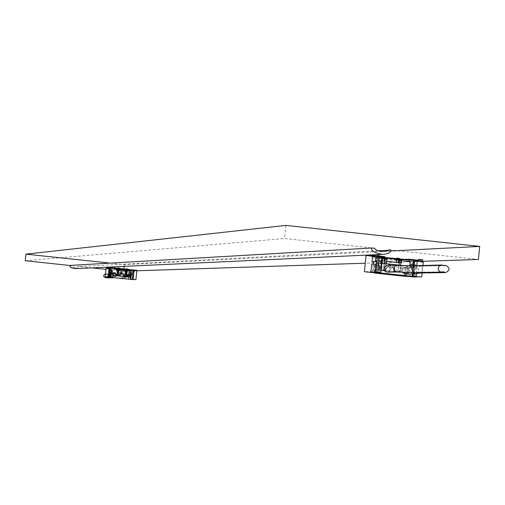 <?xml version="1.0" encoding="UTF-8"?>
<svg xmlns="http://www.w3.org/2000/svg" width="505" height="505" viewBox="0 0 505 505"><rect width="100%" height="100%" fill="white"/><g stroke="black" fill="none" stroke-linecap="round" stroke-linejoin="round"><path stroke-width="0.38" stroke-dasharray="2.52 1.89" d="M377.885 250.783L79.544 266.501L76.242 268.609M391.009 250.089L388.579 250.215M79.544 266.501L78.117 266.362L76.653 267.183L74.374 267.296L69.703 265.453M136.849 270.781L123.63 271.217L106.025 269.342M92.2 267.865L78.117 266.362M388.869 249.786L478.399 259.463M422.552 261.312L365.285 263.212M25.25 260.731L284.561 238.511L374.653 248.252M70.902 265.598L69.696 265.466M285.931 225.394L284.561 238.511M110.014 263.118L124.318 264.645L390.801 250.985M123.63 271.217L123.87 268.938M124.142 266.381L124.318 264.645M406.083 274.101L408.154 273.167L409.094 271.431L408.785 269.19L407.44 267.801L405.244 267.448L403.413 268.464L402.554 270.396L402.864 272.201M408.091 271.122L407.295 268.565L405.288 267.454L402.624 268.237L401.507 270.415L401.86 272.309L403.186 273.697L405.016 274.114L406.683 273.527L407.939 271.829L408.008 269.948L407.017 268.281L405.288 267.454L403.52 267.675L401.948 269.064L401.488 270.806L402.056 272.649L403.533 273.868L405.717 273.988L407.219 273.06L408.091 271.122M388.105 272.163L390.397 270.983L391.173 268.774L390.359 266.602L387.954 265.453M390.131 269.19L389.33 266.627L387.316 265.516L384.93 266.091L383.541 268.483L383.895 270.383L385.227 271.766L387.064 272.182L388.724 271.595L389.98 269.897L390.049 268.016L389.058 266.35L387.316 265.516L385.549 265.744L383.983 267.132L383.548 269.266L384.33 271.027L385.94 272.069L387.764 272.056L389.26 271.128L390.131 269.19M400.743 265.283L413.248 266.634L407.971 266.766L376.44 263.37L381.862 263.25M407.971 266.766L407.339 272.788L375.808 269.399L376.44 263.37M407.339 272.788L375.808 269.399M381.464 263.212L380.505 272.435M412.478 274.007L413.248 266.634M374.817 269.424L374.521 272.239M406.298 272.807L405.925 276.412M112.71 274.884L114.635 273.199L116.453 275.288L114.502 276.974L112.71 274.884M113.032 274.878L114.957 273.186L116.775 275.275L114.831 276.967L113.032 274.878L114.957 273.186L116.775 275.275L114.831 276.967L113.032 274.878M122.911 275.97L124.836 274.284L126.648 276.368L124.703 278.059L122.911 275.97M123.239 275.964L125.171 274.278L126.982 276.368L125.032 278.053L123.239 275.964L125.171 274.278L126.982 276.368L125.032 278.053L123.239 275.964M126.401 273.356L117.349 272.397M118.202 272.485L125.562 273.268M112.564 271.886L112.205 275.32L130.309 277.201M130.555 274.878L130.669 273.811M112.205 275.32L113.006 275.358M115.948 275.673L119.338 276.033M124.482 276.582L127.733 276.929M130.643 277.239L130.303 277.245M128.977 273.855L128.403 279.322M110.412 277.125L110.955 271.936M112.527 275.307L112.337 277.106M382.632 258.162L382.796 256.603L383.958 256.729M382.796 256.603L382.26 256.622L382.115 260.814M383.952 256.805L382.26 256.622M399.36 258.794L399.24 259.955L398.054 259.822M396.867 259.696L397.031 258.137M383.787 258.289L385.006 258.421L385.126 257.26M398.66 260.327L398.824 258.737M401.551 260.208L399.209 259.955L399.152 260.46M396.45 258.478L396.046 262.36M384.602 257.203L384.438 258.794L386.123 258.977L386.224 258.011L387.335 257.967M382.399 258.099L380.227 257.91L379.949 260.555L379.356 260.574L381.824 260.826M378.782 265.138L379.028 262.739L376.421 262.455L376.168 264.86L378.876 265.138L376.269 264.854L376.522 262.455L379.129 262.733L378.876 265.138M390.643 263.989L390.397 266.387L393.004 266.665L393.231 264.475M378.617 257.392L375.613 257.07L375.865 254.634L375.051 254.716M375.272 256.477L375.209 257.083L378.213 257.411M375.209 257.083L375.613 257.07M422.47 262.12L419.472 261.798L419.724 259.362M422.035 262.133L419.472 261.798M380.227 257.91L382.392 258.143M382.121 260.782L379.949 260.555M400.869 262.802L399.234 262.632M385.006 258.421L384.924 258.926M398.054 259.785L401.557 260.163M387.266 258.667L384.974 258.421M387.272 258.623L383.794 258.251M400.863 262.865L399.228 262.714M386.584 261.35L384.987 261.18M384.999 261.098L386.59 261.268M393.332 264.487L393.105 266.665L390.498 266.387L390.725 264.21M380.524 266.084L380.088 270.295L379.495 270.232L378.744 265.895L380.524 266.084L379.975 266.103L379.539 270.301L384.28 270.813L386.792 266.836L387.701 266.81L385.189 270.794L384.002 270.667M378.277 256.799L378.674 256.843M374.072 256.344L372.488 271.557L380.903 272.46M413.791 265.643L413.324 273.994M414.902 260.75L413.216 275.945M419.036 261.811L419.099 261.205M422.098 261.527L422.527 261.571M422.9 265.485L422.123 272.965M421.719 276.847L413.324 275.945M416.347 273.855L416.802 265.649M394.765 267.618L394.323 271.823L394.683 271.816L393.041 267.385L392.688 267.397L394.765 267.618L394.203 267.631L393.761 271.835L399.095 272.403L400.774 267.732L401.709 267.713L400.023 272.391L398.243 272.201M400.717 268.332L401.645 268.313M380.53 257.897L380.625 256.931L372.595 256.205M379.356 260.574L379.728 256.976M413.399 260.605L401.058 259.273L400.686 262.871M401.058 259.273L387.449 257.714L387.348 258.674M401.936 259.734L401.986 259.235M394.822 258.97L394.872 258.472M394.519 258.932L394.563 258.484M387.449 257.714L387.701 258.2M387.752 257.702L380.625 256.931M398.136 272.201L396.419 272.018M396.261 271.816L398.155 272.018M392.688 267.397L394.323 271.823L393.761 271.835M380.088 270.295L379.539 270.301M379.975 266.103L373.75 265.434L373.037 272.264M394.203 267.631L386.792 266.836M405.218 268.212L404.404 276.008L405.338 275.995L406.153 268.193L400.774 267.732M404.404 276.008L407.964 276.393M413.292 273.994L414.668 260.757M382.102 270.465L379.842 270.219L379.097 265.889L378.744 265.895M382.02 270.289L383.92 270.491M383.901 270.667L382.001 270.465M409.101 259.235L409.037 259.835M404.429 260.006L404.877 259.387M401.601 259.696L398.104 259.324M387.316 258.156L383.844 257.784M382.449 257.632L379.482 257.316L379.545 256.71L404.492 259.406M379.482 257.316L382.051 257.209M376.768 261.811L376.863 264.235L376.515 264.197M371.762 264.184L373.271 264.14M373.252 264.349L376.863 264.235M379.842 270.219L379.495 270.232M379.097 265.889L373.75 265.434M374.641 265.409L373.927 272.252M378.744 256.231L375.89 255.921L375.789 256.862M375.89 255.921L374.218 255.997M373.889 272.624L370.916 272.302M372.488 271.557L364.395 271.715M376.187 272.17L379.482 272.523M379.507 272.328L379.962 267.915L376.667 267.562M376.875 260.744L378.39 260.908L378.283 272.195M379.962 267.915L379.627 266.35L376.332 265.996M378.662 256.963L378.258 256.982M371.876 256.445L372.002 255.227M422.515 261.678L422.085 261.697M418.102 260.201L421.056 260.523L420.93 261.735M421.056 260.523L417.988 260.624M417.263 261.098L415.552 261.154L414.618 270.112L414.99 271.677L414.51 276.286L411.221 275.932L412.2 261.401L410.3 261.47M417.237 261.331L415.552 261.154M416.215 276.267L414.51 276.286M414.99 271.677L411.701 271.324M414.618 270.112L411.335 269.758M406.115 259.942L409.991 260.1L409.397 265.807L411.853 265.592M409.997 265.542L409.953 275.945L412.25 276.191M412.945 274L412.97 268.117L409.151 268.205L408.305 276.317L405.338 275.995M411.487 265.548L407.914 265.649L407.668 268.048L412.97 268.117M411.48 267.959L411.487 265.579M409.991 260.1L413.469 259.98M409.397 265.807L407.914 265.649M407.668 268.048L409.151 268.205M412.938 276.267L408.305 276.317M409.953 275.945L411.221 275.932M406.153 268.193L401.709 267.713M399.095 272.403L400.023 272.391M379.766 256.344L376.471 256.483L376.282 258.289L379.583 258.156L379.703 256.957M372.608 256.067L376.471 256.483M406.14 259.684L407.251 259.646M374.344 255.486L378.769 255.959M398.729 260.226L401.109 260.485L398.716 260.334M398.11 259.292L401.62 259.507M400.383 260.511L400.484 259.551M401.494 260.713L401.109 260.485M400.61 265.27L399.909 271.987L397.53 271.734L398.704 260.473L397.056 260.529L395.888 271.766L396.362 271.816M395.888 271.766L397.53 271.734M399.909 271.987L398.262 272.018L398.982 265.093M396.52 272.012L394.683 271.816M393.041 267.385L387.701 266.81M384.28 270.813L385.189 270.794M381.647 270.232L383.251 270.2L384.425 258.932L382.815 258.996L381.647 270.232L382.121 270.282M386.331 263.736L385.631 270.453L383.251 270.2M385.631 270.453L384.021 270.491L384.741 263.566M384.45 258.693L387.209 259.172M386.83 258.945L386.123 258.977M383.844 257.752L386.224 258.011M382.815 258.996L376.282 258.289M379.583 258.156L378.687 258.061L378.39 260.908M378.687 258.061L380.499 257.986L379.627 266.35M380.499 257.986L412.2 261.401M405.951 261.489L399.43 260.782M397.056 260.529L385.189 259.248M117.816 268.849L117.665 270.364M126.023 269.727L125.878 271.236M117.829 270.358L118.082 267.947M126.3 268.824L126.042 271.229M130.082 274.297L128.573 274.133L128.718 272.757M121.863 273.42L120.36 273.262L120.506 271.886M133.307 269.986L131.609 269.809L131.464 271.172L133.162 271.349L133.307 269.986L131.609 269.809M131.464 271.172L131.635 270.825L129.261 270.573L128.358 279.101L130.094 279.284L130.909 273.136L129.211 272.952L128.396 279.101M133.2 271.337L131.597 271.166M106.719 268.079L106.669 268.527L108.373 268.692M108.411 268.294L108.865 267.328L108.903 268.344M107.199 267.202L108.512 267.341M128.769 270.017L128.611 271.526M128.687 272.757L128.541 274.133L130.044 274.297M120.468 271.886L120.323 273.262L121.831 273.42M128.529 274.663L127.62 274.55M127.367 276.955L127.708 276.993M133.73 270.989L133.68 269.973L131.982 269.79L132.026 270.813L131.635 270.825M133.238 270.939L132.026 270.813M129.261 270.573L133.244 270.888M129.211 272.952L129.463 270.566M130.909 273.136L131.161 270.743M130.233 279.303L128.358 279.101M107.199 268.161L107.218 267.379M109.149 270.819L110.854 270.996L110.052 277.087M110.854 270.996L110.021 277.081M110.046 277.15L108.341 276.967M119.338 276.077L116.257 275.749L115.563 272.934M128.668 270.024L128.731 269.468M128.813 271.52L129.034 269.462M117.873 268.313L119.414 268.477M120.461 269.146L120.518 268.597M120.562 269.14L120.619 268.591M126.08 269.19L127.626 269.354M120.493 273.805L119.407 273.672M119.369 275.736L119.155 276.077M127.803 274.543L131.401 274.928L130.965 279.05L135.927 279.581M127.55 276.948L124.811 276.658L123.567 274.133M119.59 273.666L123.87 274.127M113.29 272.649L115.86 272.921M112.817 277.119L107.849 276.595L108.834 267.303M113.997 268.105L113.96 268.452M117.091 268.673L119.369 268.856M127.001 269.84L126.042 269.575L127.588 269.733M127.62 269.386L126.08 269.222M119.407 268.509L117.867 268.344M129.495 269.803L128.03 269.645L129.514 269.588M128.03 269.645L127.992 269.986M130 269.765L132.215 270.005L131.837 273.255L130.984 273.167L130.763 274.537L132.853 274.6M130.984 273.167L132.146 273.136M132.001 274.512L130.763 274.537M131.616 274.632L130.871 279.252L132.367 279.24M132.215 270.005L133.345 269.96M130.631 279.278L130.094 279.284M130.435 279.252L128.762 279.076L129.034 276.481L130.372 276.62M130.871 279.252L128.762 279.076M131.938 272.643L130.233 272.466L129.166 279.069M129.034 276.481L129.299 275.585L130.467 275.711M131.003 275.768L130.909 276.671M131.167 275.787L131.704 270.724M107.849 276.595L105.255 276.645M109.806 274.43L110.999 274.562L111.75 268.944L112.331 268.919L112.16 270.535L110.456 270.358M110.746 276.948L110.999 274.562M109.951 273.527L111.252 273.666M112.16 270.535L111.138 276.98M111.113 277.15L109.408 276.967M112.16 272.397L110.14 272.34M114.016 267.902L112.95 267.947L112.842 268.976L113.909 268.931M110.734 267.713L112.95 267.947M113.732 268.117L110.721 267.795M133.32 270.207L129.993 269.853M117.678 269.335L117.16 269.279M117.027 269.266L116.472 275.774L117.848 275.844M118.366 275.907L117.842 275.919M116.472 275.774L116.996 275.762M119.18 275.863L119.395 275.522M126.572 276.778L126.042 276.721M125.354 270.156L124.672 276.645L126.035 276.791M124.672 276.645L125.208 276.633M127.02 269.683L126.654 269.695L126.711 270.377M125.284 269.55L126.654 269.695M127.001 269.878L125.272 269.695M118.795 269.007L117.078 268.824M131.01 270.756L129.911 270.636M129.892 270.794L130.404 270.85L130.233 272.466M130.404 270.85L129.798 270.869L129.299 275.585M129.798 270.869L111.75 268.944M112.331 268.919L112.842 268.976M117.021 269.361L118.385 269.506L118.46 268.818M125.884 270.207L125.221 270.137M125.215 270.232L126.578 270.377M415.596 272.612L416.89 272.239L414.876 269.399L417.49 266.463L415.325 265.687M419.447 273.009L421.662 271.848L422.508 269.228L421.151 266.791L418.481 266.135L443.983 265.788M416.745 273.723L418.853 270.377L418.077 268.389L416.549 267.334L414.491 267.296L412.736 268.521L412.08 270.2L412.692 272.53M443.358 271.797L416.89 272.239L417.389 272.58M397.214 272.012L399.493 271.084L400.534 268.704L399.808 266.463L397.416 265.194M105.564 277.617L113.398 277.308L114.225 275.743L113.726 274.209L114.616 274.007L116.384 276.058L114.484 277.718L112.009 277.428L110.702 275.459L112.609 273.798L113.152 273.893L113.726 274.209L106.574 274.392L105.488 273.988M107.527 277.826L109.2 276.203L107.451 274.196L106.574 274.392M113.562 275.351L111.618 277.024L109.825 274.954L111.744 273.281L112.299 273.382L113.562 275.351M123.656 276.424L121.667 278.097L119.969 276.033L121.945 274.36L123.656 276.424M415.565 267.158L405.951 267.391M386.931 265.485L387.575 265.466L386.931 265.485M386.704 272.189L387.726 272.17L386.704 272.189M404.663 274.12L405.711 274.101L404.663 274.12M111.744 273.281L114.635 273.199M121.869 274.354L124.836 274.284M121.73 278.103L124.703 278.059M111.618 277.024L114.502 276.974M441.439 264.992L441.843 264.98M397.302 265.188L396.924 265.201M414.889 267.202L418.481 266.135M419.163 266.084L443.504 265.453M445.303 265.403L445.707 265.396M114.616 274.007L107.451 274.196M111.144 276.942L112.009 277.428M121.667 278.097L114.414 277.718M121.945 274.36L114.692 274.013M112.299 273.382L113.152 273.893M114.484 277.718L113.505 277.737M112.609 273.798L105.532 273.988M112.476 277.504L111.504 277.523"/><path stroke-width="0.76" d="M76.242 268.609L71.659 267.871L70.113 266.703L69.703 265.447L371.636 247.993C370.878 250.808 374.464 252.936 382.405 254.375L385.915 254.047L388.515 253.144L390.094 251.976L391.047 250.082L388.869 249.786L388.086 250.6L385.978 251.414L381.483 251.635L377.147 250.461L375.253 249.211L374.653 248.252L371.636 247.993M388.579 250.215L377.885 250.783M69.703 265.453L70.277 266.905L71.18 267.618L75.188 268.66L382.405 254.375M106.025 269.342L92.2 267.865M390.801 250.985L479.75 246.421L478.399 259.463L422.552 261.312M365.285 263.212L136.849 270.781M69.696 265.466L25.25 260.731L25.944 254.141L110.014 263.118M479.75 246.421L285.931 225.394L25.944 254.141M123.87 268.938L124.142 266.381M396.924 265.201L387.575 265.466L385.953 266.059L384.709 267.757L384.753 270.005L386.249 271.753L388.105 272.163M402.864 272.201L406.083 274.101M381.862 263.25L400.743 265.283M380.505 272.435L380.448 272.934L374.439 273.035L405.925 276.412L412.238 276.349L380.448 272.934M412.238 276.349L412.478 274.007M374.521 272.239L374.439 273.035M117.349 272.397L118.202 272.485M125.562 273.268L126.401 273.356M130.309 277.201L130.555 274.878M113.006 275.358L115.948 275.673M119.338 276.033L124.482 276.582M127.733 276.929L130.643 277.239L130.429 279.297L110.38 277.403L130.429 279.297M383.958 256.729L385.17 256.856L383.952 256.805M398.824 258.737L399.398 258.39L397.031 258.137L396.45 258.478M398.855 258.415L396.488 258.156M399.398 258.39L399.36 258.794M398.054 259.822L394.462 259.444L398.054 259.785M385.126 257.26L385.17 256.856M382.115 260.814L382.601 258.162L383.787 258.289M399.152 260.46L398.931 262.594L398.42 262.613L398.66 260.327M398.42 262.613L396.046 262.36L396.564 262.341L396.835 259.696M384.633 256.881L384.602 257.203M383.743 258.718L383.844 257.752L384.955 257.708L384.829 258.913L383.743 258.718L384.438 258.794L384.198 261.079L382.108 260.858L384.987 261.18M377.765 255.006L378.876 254.956L378.617 257.392L378.213 257.411L378.277 256.799L377.115 256.849L377.765 255.006L375.051 254.716M376.156 254.665L378.876 254.956M422.723 259.69L422.47 262.12L422.035 262.133L422.098 261.527L420.854 261.565L421.536 259.728L422.723 259.69L418.538 259.406L417.894 261.072M401.557 260.163L401.892 260.201L401.305 262.852L400.869 262.802M384.924 258.926L384.696 261.066L384.198 261.079M387.701 258.2L387.266 258.667M387.651 258.661L387.272 258.623M383.794 258.251L382.399 258.099M399.228 262.714L386.584 261.35M401.305 262.852L400.863 262.865M386.59 261.268L396.564 262.341M381.433 261.533L380.802 272.466L377.797 272.144L378.434 261.211L381.433 261.533L381.875 257.279L378.662 256.963M377.797 272.144L376.187 272.17L377.267 257.026L371.876 256.445L377.115 256.849M374.142 256.357L374.672 254.735M378.674 256.843L382.487 257.253L380.802 272.466M382.487 257.253L381.875 257.279M378.434 261.211L378.876 256.957M416.802 265.649L413.822 265.024L414.264 260.769L420.854 261.565M413.822 265.024L413.791 265.643M413.324 273.994L413.216 275.945L416.215 276.267L416.347 273.855M416.821 265.346L417.263 261.098L414.264 260.769M422.527 261.571L423.297 261.653L422.9 265.485M422.123 272.965L421.719 276.847L412.989 276.929L413.292 273.994M401.892 260.201L401.936 259.734M394.771 259.431L394.822 258.97M394.462 259.444L394.519 258.932M372.595 256.205L366.087 255.498L374.344 255.486M373.037 272.264L372.999 272.637L364.395 271.715L366.087 255.498M407.964 276.393L412.989 276.929M414.668 260.757L413.399 260.605M382.051 257.209L409.037 259.835L401.601 259.696M404.877 259.387L409.101 259.235L418.102 260.201M398.104 259.324L387.316 258.156M383.844 257.784L382.449 257.632M378.769 255.959L383.977 256.521L379.735 256.704M383.977 256.521L383.914 257.127M376.768 261.83L372.015 261.779L372.564 256.515M373.271 264.14L373.498 261.943M375.789 256.862L375.392 261.659L376.768 261.811M375.392 261.659L372.015 261.779M373.927 272.252L373.889 272.624L372.999 272.637M376.515 264.197L371.762 264.184L370.916 272.302L379.507 272.328M375.366 264.071L375.284 272.227M372.576 256.414L372.608 256.067L374.218 255.997M378.283 272.195L378.277 272.548M375.404 260.586L376.875 260.744M378.258 256.982L377.267 257.026M423.297 261.653L422.515 261.678M422.085 261.697L417.237 261.331M417.988 260.624L414.674 260.744M411.853 265.592L411.487 265.579M412.976 265.617L413.469 259.98L409.593 259.557L409.403 261.369L405.951 261.489L406.115 259.942M409.403 261.369L410.3 261.47L410.003 264.317L412.983 264.639M410.003 264.317L409.997 265.542M412.25 276.191L412.938 276.267L412.945 274M379.703 256.957L379.766 256.344L378.744 256.231M407.251 259.646L409.593 259.557M398.009 260.258L399.114 260.454L399.24 259.248L398.11 259.292L398.009 260.258L398.716 260.334M398.982 265.093L399.43 260.782L401.084 260.725L400.61 265.27M384.741 263.566L385.189 259.248L386.805 259.185L386.331 263.736M399.114 260.454L401.494 260.713L401.62 259.507L399.24 259.248M384.829 258.913L387.209 259.172L387.335 257.967L384.955 257.708M127.247 271.355L127.487 268.976L126.117 268.83L127.664 268.969L127.247 271.362M119.275 268.105L119.199 270.497L119.275 268.105L117.911 267.953L117.816 268.849L119.193 268.995L117.816 268.849M117.911 267.953L119.451 268.092M127.393 269.872L126.023 269.727L126.117 268.83M116.453 268.717L116.295 270.213L119.199 270.503M119.035 270.51L127.412 271.374M128.718 272.757L130.227 272.921L130.082 274.297L130.189 272.921L128.718 272.757M120.506 271.886L122.008 272.043L121.863 273.42L121.976 272.043L120.506 271.886M133.244 270.888L134.766 271.052L133.2 271.337M106.807 267.189L106.719 268.079M108.373 268.692L108.411 268.294M106.795 268.521L108.493 268.704L108.903 268.344L106.833 268.18L106.795 268.521M128.769 270.017L127.569 269.891L128.769 270.017M127.241 271.381L116.295 270.213M126.023 269.727L127.399 269.885M119.357 269.014L120.562 269.14L119.35 269.026M127.62 274.55L127.367 276.955L127.62 274.55M126.288 276.847L127.708 276.993L128.642 274.657L131.092 274.935L130.656 279.057L132.367 279.24L132.853 274.6L132.001 274.512L132.146 273.136L132.998 273.224L133.345 269.96L131.123 269.727L131.01 270.756L127.519 270.383M134.014 271.078L133.112 279.606L130.233 279.303M109.402 268.426L109.913 268.401L109.377 273.464L108.853 276.961L108.341 276.967L109.402 268.426L108.531 268.363M106.833 268.18L106.151 268.105L105.255 276.645L110.014 277.15M113.284 272.687L115.563 272.934L115.961 275.755L116.99 275.863M127.626 269.354L136.899 270.301L133.32 270.207M110.721 267.795L106.921 267.391L108.834 267.303L116.712 268.142L116.491 270.207M116.712 268.142L116.358 268.704M116.705 268.187L117.873 268.313M119.414 268.477L124.722 269.026L124.666 269.582M126.08 269.19L124.621 269.032L124.565 269.582M117.021 275.863L118.126 275.875L117.027 275.762M119.155 276.077L119.59 273.666L119.155 276.077L117.981 275.964M119.395 275.522L120.607 273.798L119.369 275.736M133.112 279.606L135.927 279.581L136.899 270.301M113.29 272.649L112.527 277.125L113.29 272.649M126.042 276.721L126.711 270.377L127.254 270.358L126.572 276.778L125.227 276.734M126.332 276.753L125.24 276.633M113.96 268.452L115.159 268.06L113.997 268.105M115.121 268.401L116.377 268.534M116.668 268.565L117.829 268.692L117.084 268.767M119.369 268.856L124.584 269.411M124.684 269.424L126.042 269.563L125.278 269.645M127.588 269.733L129.482 269.935L129.514 269.588L127.62 269.386M126.08 269.222L124.722 269.077M124.621 269.064L119.407 268.509M117.867 268.344L116.699 268.224M116.409 268.193L115.159 268.06M129.482 269.935L128.358 269.973M128.257 269.979L127.563 269.941M132.133 273.249L132.998 273.224M127.588 276.993L128.642 274.657M130.372 276.62L130.909 276.677L130.435 279.252M130.467 275.711L131.003 275.768M134.766 271.052L134.835 270.371M106.151 268.105L109.913 268.401M106.921 267.391L106.845 268.079M109.124 274.36L109.806 274.43M108.853 276.961L110.746 276.948M109.377 273.464L109.951 273.527M116.403 269.197L113.909 268.931L114.016 267.902L111.794 267.663L111.453 270.933L110.355 270.97L112.306 271.021L112.16 272.397L111.308 272.302L110.816 276.942L112.527 277.125M110.355 270.97L110.734 267.713L111.794 267.663M111.138 276.98L110.728 277.157M110.816 276.942L109.408 276.967L110.14 272.34L111.308 272.302M111.012 272.315L111.207 271.059M111.453 270.933L112.306 271.021M129.911 270.636L130 269.765L131.123 269.727M129.993 269.853L129.495 269.803M118.53 269.361L117.166 269.216L119.041 269.481L118.12 275.882M117.394 269.209L117.45 268.66M118.801 268.969L118.763 269.354M117.848 275.844L118.517 269.5M120.594 273.817L123.567 274.133L124.514 276.664L125.196 276.74M126.711 270.377L125.354 270.156M126.73 270.238L127.001 269.84M125.36 270.093L126.963 270.232M125.594 270.08L125.638 269.695M127.399 269.923L127.001 269.878M125.272 269.695L119.35 269.064M119.186 269.045L118.795 269.007M117.078 268.824L116.642 268.774M116.447 268.755L113.96 268.49M116.996 275.762L117.57 270.352M117.57 270.327L117.678 269.335L116.598 269.222M117.027 269.266L117.078 268.786M125.208 276.633L125.777 271.229M125.777 271.198L125.884 270.207L119.3 269.506M125.221 270.137L125.272 269.657M415.565 265.693L413.002 266.659L411.966 269.108L412.926 271.57L414.334 272.46L415.596 272.612M438.201 268.205L438.883 266.432L440.36 265.258L441.843 264.98L443.983 265.788L445.707 265.396C450.208 267.966 450.125 270.371 445.454 272.605L443.358 271.797L441.597 272.189L440.013 271.74L438.586 270.244L438.201 268.205M412.692 272.53L415.325 273.969L416.745 273.723M417.389 272.58L419.516 272.99M415.325 265.687L395.989 265.422L394.304 266.918L393.963 269.38L395.219 271.343L397.214 272.012M106.517 277.605L107.527 277.826M105.532 273.988L104.352 274.348L103.62 275.743L104.251 277.182L105.564 277.617M418.538 259.406L421.536 259.728M108.708 267.309L107.325 267.164L108.708 267.309M382.437 254.375L385.776 254.078L388.686 253.062L390.617 251.326L391.047 250.082M415.457 265.687L441.439 264.992M415.905 273.944L419.447 273.009M396.981 271.999L415.123 272.612M415.325 273.969L405.711 274.101M397.075 272.006L387.726 272.17M415.217 272.618L441.597 272.189M418.929 273.016L445.454 272.605M443.504 265.453L445.303 265.403M113.505 277.737L107.325 277.832M111.504 277.523L105.362 277.624"/></g></svg>
